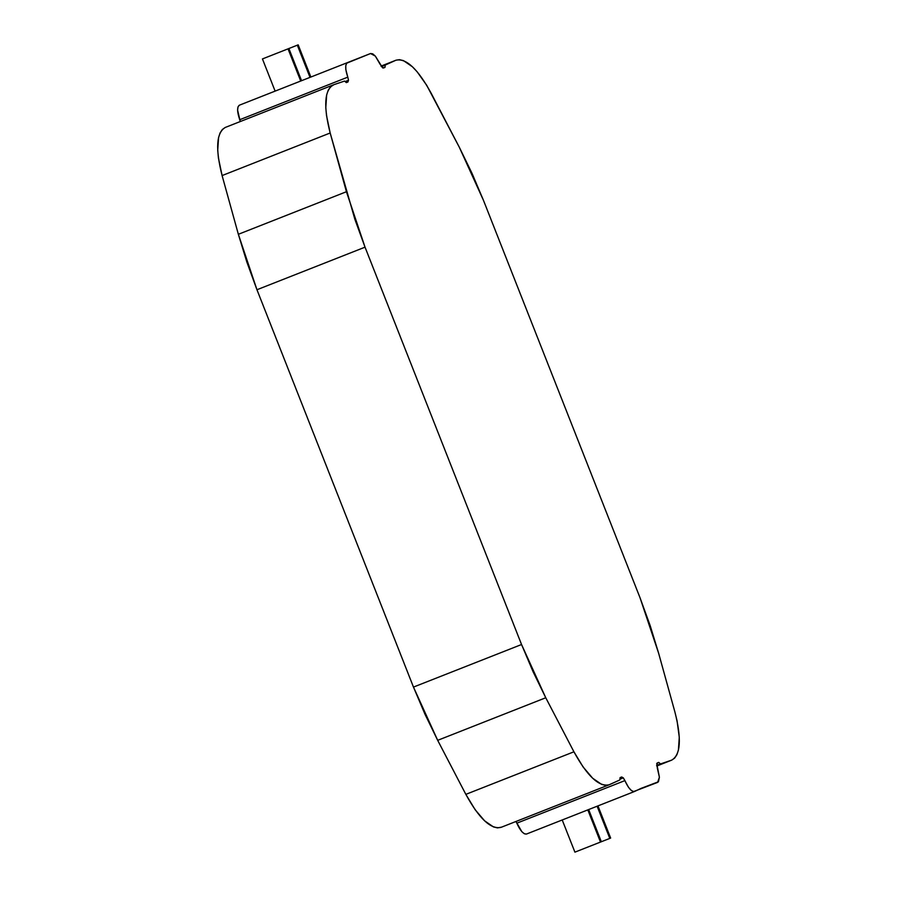 <?xml version="1.0" encoding="UTF-8"?>
<svg xmlns="http://www.w3.org/2000/svg" width="897" height="897" viewBox="0 0 897 897"><rect width="100%" height="100%" fill="white"/><g stroke="black" fill="none" stroke-linecap="round" stroke-linejoin="round"><path stroke-width="1.35" d="M288.038 48.853L300.708 81.033L288.038 48.853L262.44 58.933L288.038 48.853M587.815 809.89L600.497 842.07L601.338 841.734L600.497 842.07L587.815 809.89M574.899 852.15L600.497 842.07L574.91 852.15L562.217 819.97M575.739 851.814L575.078 852.083M263.281 58.597L262.619 58.866M297.333 45.186L310.014 77.366L297.333 45.186L298.174 44.85L287.971 48.875M597.122 806.224L609.792 838.403L610.644 838.067L609.792 838.403L597.122 806.224M600.429 842.092L609.792 838.403M240.273 121.544L239.723 119.716L347.801 77.142L345.85 69.719L345.76 65.739L346.657 63.205L370.528 53.528L372.704 53.831L375.338 56.107L382.683 67.925L384.981 67.387L385.239 65.044L396.003 60.2L399.49 59.684L403.459 60.615L412.407 66.77L417.15 71.794L426.658 85.204L459.32 147.254L472.001 173.289L483.528 200.491L640.054 597.828L650.157 625.557L658.645 653.285L674.914 712.016L677.089 720.964L679.276 737.256L678.424 750.071L676.865 754.769L674.611 758.144L671.707 760.129L660.528 763.93L658.746 762.394L656.705 763.56L659.396 777.217L657.636 782.386L633.574 791.58L631.185 790.347L628.539 787.364L623.292 777.845L619.928 779.168L623.292 777.845L621.688 776.993L623.292 777.845L624.906 780.614L516.829 823.177C520.238 830.734 523.456 834.356 526.472 834.053L634.549 791.479L526.472 834.053L524.364 833.773L521.796 831.631L515.977 821.473M347.801 77.142L348.507 80.27L345.143 81.593L348.507 80.27L347.801 77.142C345.143 69.293 345.031 64.461 347.453 62.622L239.376 105.196C236.954 107.023 237.066 111.867 239.723 119.716L347.801 77.142M344.549 81.078L346.332 82.614L347.924 81.986L348.507 80.27L347.924 81.986L346.332 82.614L347.924 81.986L346.332 82.614L344.549 81.078L334.009 84.621L344.549 81.078M240.239 121.398L237.604 110.152L238.008 106.833L239.376 105.196L370.528 53.528L375.338 56.107L380.171 64.393L383.389 68.015L384.981 67.387L385.239 65.044L381.337 66.58L395.364 60.458L381.034 66.098L396.003 60.2C406.128 57.935 417.845 68.934 431.154 93.21L459.32 147.254L483.528 200.491L640.054 597.828L658.645 653.285L674.914 712.016C681.731 738.848 680.666 754.882 671.707 760.129L656.638 765.466L660.528 763.93L658.746 762.394L657.153 763.022L657.277 767.854L659.396 777.217L658.443 781.769L641.086 788.373M225.932 127.195L225.293 127.441C216.345 132.689 215.28 148.734 222.097 175.565L238.355 234.296L256.957 289.742L413.472 687.08L437.68 740.328L465.846 794.361C479.155 818.636 490.872 829.635 501.008 827.37L609.713 784.55L619.838 779.953L620.107 777.609L621.688 776.993L620.107 777.609L621.688 776.993L620.107 777.609L619.838 779.953L609.085 784.797L605.598 785.324L601.618 784.382L592.682 778.237L583.128 767.002L573.923 751.798L545.757 697.754L533.076 671.718L521.549 644.517L365.034 247.168L354.92 219.451L330.174 132.991L326.519 115.534L325.802 107.752L326.654 94.925L328.212 90.227L330.477 86.863L334.009 84.621M656.739 766.027L671.068 760.376L656.739 766.027M516.055 821.607L516.829 823.177L624.906 780.614C628.315 788.16 631.533 791.782 634.549 791.479L641.254 788.295M225.293 127.441L333.37 84.879L225.293 127.441L222.366 129.471L220.09 132.902L218.565 137.6L217.724 150.214L218.42 157.962L222.097 175.565L330.174 132.991C323.346 106.16 324.422 90.126 333.37 84.879M330.174 132.991L222.097 175.565L238.355 234.296L346.433 191.723L330.174 132.991M365.034 247.168L346.433 191.723L238.355 234.296L246.843 262.002L256.957 289.742L365.034 247.168L256.957 289.742L413.472 687.08L521.549 644.517L365.034 247.168M521.549 644.517L413.472 687.08L424.999 714.27L437.68 740.328L545.757 697.754L521.549 644.517M545.757 697.754L437.68 740.328L465.846 794.361L573.923 751.798L545.757 697.754M609.713 784.55L609.085 784.797C598.949 787.073 587.232 776.062 573.923 751.798L465.846 794.361L475.163 809.744L484.615 820.822L493.473 826.933L497.476 827.886L501.636 827.124M609.085 784.797L501.008 827.37M288.879 48.516L301.56 80.696M588.656 809.554L601.338 841.734M262.44 58.933L275.121 91.113M298.185 44.85L310.855 77.03M597.963 805.887L610.644 838.067"/></g></svg>
